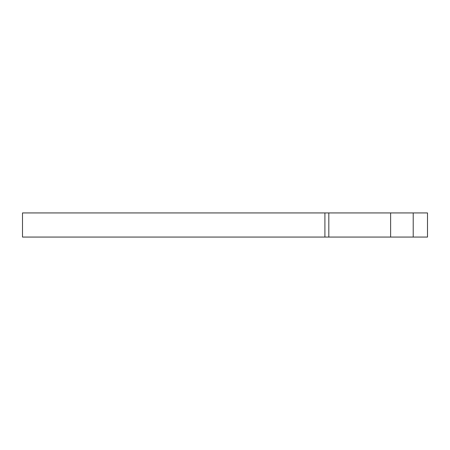 <?xml version="1.0" encoding="UTF-8"?>
<svg xmlns="http://www.w3.org/2000/svg" width="450" height="450" viewBox="0 0 450 450"><rect width="100%" height="100%" fill="white"/><g stroke="black" fill="none" stroke-linecap="round" stroke-linejoin="round"><path stroke-width="0.67" d="M427.5 237.066L427.5 212.934L427.489 237.066L22.5 237.066L22.5 212.934L328.815 212.934L328.815 237.066M390.628 237.066L390.628 212.934L328.815 212.934M390.628 212.934L413.213 212.934L413.213 237.066M427.489 212.934L413.213 212.934M324.911 237.066L324.911 212.934"/></g></svg>
